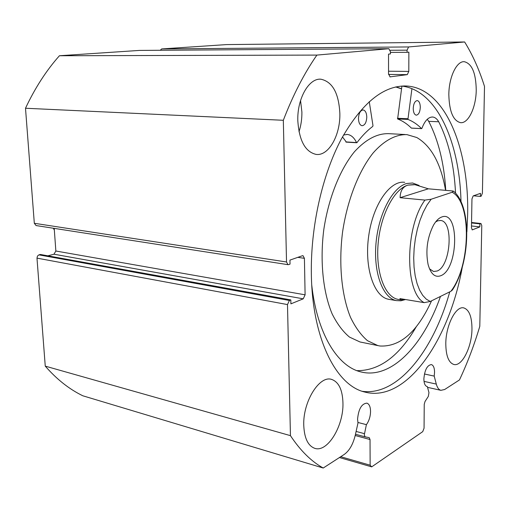 <?xml version="1.0" encoding="UTF-8"?>
<svg xmlns="http://www.w3.org/2000/svg" width="510" height="510" viewBox="0 0 510 510"><rect width="100%" height="100%" fill="white"/><g stroke="black" fill="none" stroke-linecap="round" stroke-linejoin="round"><path stroke-width="0.76" d="M404.723 182.319C390.131 180.106 373.027 204.459 368.698 235.907C364.185 267.329 373.785 296.361 388.295 299.23L389.576 299.459M445.561 190.345C440.914 163.64 431.326 146.032 416.797 137.528L406.954 134.627C395.907 134.277 384.183 140.422 373.186 152.898C358.779 170.933 347.329 200.054 342.58 231.961C338.506 263.982 341.604 295.481 350.504 317.328C355.381 327.407 361.054 335.204 367.531 340.718L377.853 345.589L380.052 346.016C400.197 346.978 417.371 331.908 431.568 300.817M401.523 88.887L395.709 86.949M405.048 134.525L388.741 133.665C377.285 133.333 365.88 139.332 354.533 151.648C339.992 169.422 328.497 198.135 323.799 229.608C319.795 261.19 323.047 292.294 332.15 313.911C337.135 323.895 342.918 331.621 349.509 337.104L360.003 341.974L361.788 342.337M441.603 217.056C459.561 209.508 458.624 268.866 440.965 275.649C435.113 277.873 430.822 274.144 428.088 264.467C425.455 250.614 427.265 237.501 433.513 225.127C436.012 220.849 438.708 218.159 441.603 217.056M429.516 268.872L433.596 271.505L437.185 271.001C450.738 266.086 453.887 221.346 440.634 220.486L437.695 220.824L435.597 221.977M413.725 184.582L407.885 185.136C394.122 188.968 380.479 215.054 378.114 243.799C375.628 272.55 384.903 296.986 397.991 299.364L398.941 299.523M419.099 185.468L412.609 182.994L406.566 183.536C392.432 187.425 378.407 214.136 375.978 243.614C373.422 273.099 382.959 298.146 396.385 300.607L400.911 300.785L405.507 299.529M453.658 191.352C472.234 206.614 470.296 263.3 452.332 290.088L450.878 291.293C470.634 266.003 471.935 202.495 452.185 192.244L453.39 191.123L452.568 190.963L428.343 188.815L414.936 184.69L407.885 185.136C402.855 186.673 400.261 190.861 400.108 197.695L424.945 200.092L431.135 199.244L427.023 205.058L423.281 212.128L420.023 220.243L417.365 229.168L415.382 238.623L414.152 248.319L413.706 257.945L414.056 267.202L415.185 275.808L417.053 283.509L419.583 290.075L422.694 295.335L426.29 299.16L430.249 301.467L424.192 302.64C404.698 293.091 404.691 227.39 424.945 200.092M404.334 299.332L400.854 299.848L399.904 298.592L424.192 302.64M452.185 192.244L431.135 199.244M428.343 188.815L400.108 197.695M450.878 291.293L430.249 301.467M369.246 101.617L372.976 125.6L372.759 126.41C367.308 130.503 362.043 135.909 356.968 142.628L356.535 142.564C354.169 137.623 351.097 134.914 347.323 134.449L343.536 135.003M358.466 118.613C358.779 113.271 360.34 110.383 363.139 109.943C365.37 110.466 366.582 112.844 366.779 117.083C366.467 122.419 364.899 125.301 362.081 125.728C359.881 125.211 358.677 122.84 358.466 118.613M413.228 108.541C413.533 103.657 414.872 101.005 417.231 100.585C419.15 101.044 420.17 103.262 420.304 107.24C419.991 112.111 418.653 114.756 416.281 115.171C414.388 114.712 413.368 112.506 413.228 108.541M356.917 370.655C379.395 370.821 399.209 356.152 416.345 326.636M311.769 285.294C317.144 333.725 337.512 366.378 360.723 371.867C391.183 379.848 423.434 345.346 440.474 296.425M411.602 128.106L411.385 128.093C407.158 123.911 402.568 120.87 397.621 118.97L401.912 86.082M455.538 193.188C454.193 165.157 448.577 141.346 438.708 121.762C437 118.83 434.979 117.243 432.633 117.019C428.368 116.988 424.792 120.768 421.904 128.361L421.547 128.577C417.365 124.37 412.826 121.31 407.93 119.404L411.921 88.67M445.746 190.357C444.146 163.308 438.46 140.307 428.7 121.348L427.252 119.302M438.708 121.762L428.68 121.348M346.29 141.984L342.471 136.916M323.219 468.027L82.798 395.779C69.252 389.2 56.737 379.319 45.256 366.129L290.445 435.648C300.39 450.63 311.317 461.422 323.219 468.027L344.32 454.378C349.426 450.687 353.086 444.242 355.311 435.049L357.994 422.943L357.567 419.214C358.536 409.001 361.647 403.646 366.907 403.142C369.214 404.009 370.432 406.731 370.553 411.309C370.432 416.536 369.042 420.986 366.397 424.658L364.267 434.928L365.115 436.853L369.195 437.618L370.031 439.524L355.209 435.514M471.552 222.487L480.956 223.507L481.772 225.605L479.795 326.33C474.134 345.27 467.358 363.139 459.465 379.931L444.643 389.519L440.869 390.328C438.798 389.736 437.274 387.657 436.299 384.087L434.208 376.106L434.558 372.332C434.501 367.895 433.449 365.307 431.409 364.58C427.214 365.154 424.702 369.909 423.874 378.841C423.95 383.239 424.983 385.809 426.991 386.542L427.348 386.599L428.967 392.63L428.311 396.429L425.015 401.523L424.237 404.334L424.059 428.209L422.726 431.651L371.694 466.867L339.437 457.534M426.787 386.478L427.348 386.599M396.028 86.878L401.542 88.746M401.67 86.056C436.853 90.002 459.657 142.111 461.002 201.692M462.296 267.093C449.291 340.164 406.368 403.397 364.471 391.973C336.084 385.305 312.171 338.481 311.355 274.151C310.545 227.046 322.167 175.293 341.184 139.313C361.794 102.963 383.622 85.195 406.674 86.011C445.351 88.185 469.264 148.773 467.632 214.927L466.873 231.922M448.832 94.745C448.845 77.252 456.648 60.907 464.285 61.697C471.954 63.616 475.938 73.057 476.238 90.021C476.117 107.291 468.422 123.643 460.543 122.668C453.205 120.832 449.297 111.524 448.832 94.745M297.815 120.749C297.056 98.679 308.964 77.871 320.93 79.216C332.494 81.747 338.806 93.177 339.858 113.507C340.406 135.309 328.612 156.232 316.098 154.402C305.241 151.865 299.147 140.652 297.815 120.749M300.549 100.546L301.888 111.996C301.99 118.938 301.021 125.524 298.994 131.758M445.797 343.874C445.727 325.456 455.921 305.554 463.8 307.912C469.187 309.755 471.909 316.735 471.967 328.854C471.941 346.921 461.952 366.945 453.772 364.446C448.621 362.635 445.963 355.782 445.797 343.874M303.762 425.404C302.781 401.682 319.585 374.939 331.736 379.446C338.793 382.041 342.529 389.863 342.95 402.913C343.746 426.048 327.305 453.161 314.517 448.245C307.912 445.638 304.33 438.02 303.762 425.404M36.089 225.554L34.317 223.284L25.5 108.248C35.024 87.969 46.334 70.469 59.428 55.743L139.402 50.42M160.267 50.273L161.683 48.922L226.618 44.593L464.642 41.973C472.642 54.927 479.266 69.736 484.5 86.407L482.409 193.182L481.217 196.133L480.42 196.42L480.477 193.347L473.184 195.904L471.96 198.913L471.463 227.766L472.298 229.882L479.833 226.893L479.891 223.864L480.688 223.546L471.552 222.551M45.256 366.129L36.981 258.13L37.466 256.052L38.926 254.866L289.419 300.473L290.815 299.912L290.898 303.852L303.24 298.828L53.971 254.216L47.851 255.829M290.815 299.912L40.43 254.477L38.926 254.866M53.971 254.216L55.858 251.016L305.101 294.818L304.419 258.34L297.795 257.352M54.219 228.372L55.858 251.016M34.317 223.284L286.524 261.981L283.324 120.283C293.059 94.994 304.253 73.261 316.895 55.093L388.849 48.705L139.255 50.42M286.524 261.981L287.978 264.671L288.622 264.62L290.031 264.116L289.948 260.106L302.417 255.733L303.01 255.682L304.419 258.34M305.101 294.818L303.24 298.828M289.419 300.473L287.487 304.578L36.981 258.13M290.445 435.648L287.487 304.578M340.712 456.711L370.145 465.203L370.031 439.524M370.145 465.203L371.694 466.867M161.683 48.922L408.593 46.952L464.642 41.973M408.593 46.952L407.082 50.165L390.252 50.267M388.543 71.221L408.803 71.406L408.873 52.147L407.076 52.32L407.082 50.165M408.803 71.406L407.299 74.638L388.563 74.434M389.895 76.882L407.299 74.638M390.125 76.889L388.543 73.956L388.531 54.117L390.437 53.932L390.437 51.72L388.849 48.705M59.428 55.743L316.895 55.093M283.324 120.283L25.5 108.248M480.42 196.42L473.509 195.789M479.833 226.893L471.495 225.968M479.891 223.864L471.546 222.953M407.076 52.32L390.437 52.396M449.743 291.854C433.532 350.415 397.813 396.34 362.298 391.31M424.422 374.002L434.208 376.106M357.886 422.446L366.397 424.658M54.283 229.296L53.748 228.295M407.732 118.722L397.424 118.294M407.93 119.404L397.621 118.97M421.547 128.577L411.385 128.093M356.535 142.564L345.844 141.92M356.114 431.441L364.408 433.659M472.062 229.787L472.585 229.844M424.027 381.378L436.299 384.087M365.083 436.847L355.489 434.259L365.115 436.853M360.003 341.974L377.853 345.589M440.219 220.441L440.634 220.486M388.588 299.293L396.385 300.607M397.991 299.364L400.854 299.848M53.301 228.231L54.34 230.067M421.649 128.628L411.487 128.144M432.633 117.019L432.25 117M347.323 134.449L346.73 134.417M356.745 142.755L346.06 142.111M406.674 86.011L403.831 85.954M463.845 61.697L464.285 61.697M320.006 79.197L320.93 79.216M463.45 307.855L463.8 307.912M331.092 379.3L331.736 379.446M388.881 48.705L139.364 50.42M36 225.541L287.978 264.671M427.546 387.345L440.869 390.328"/></g></svg>
